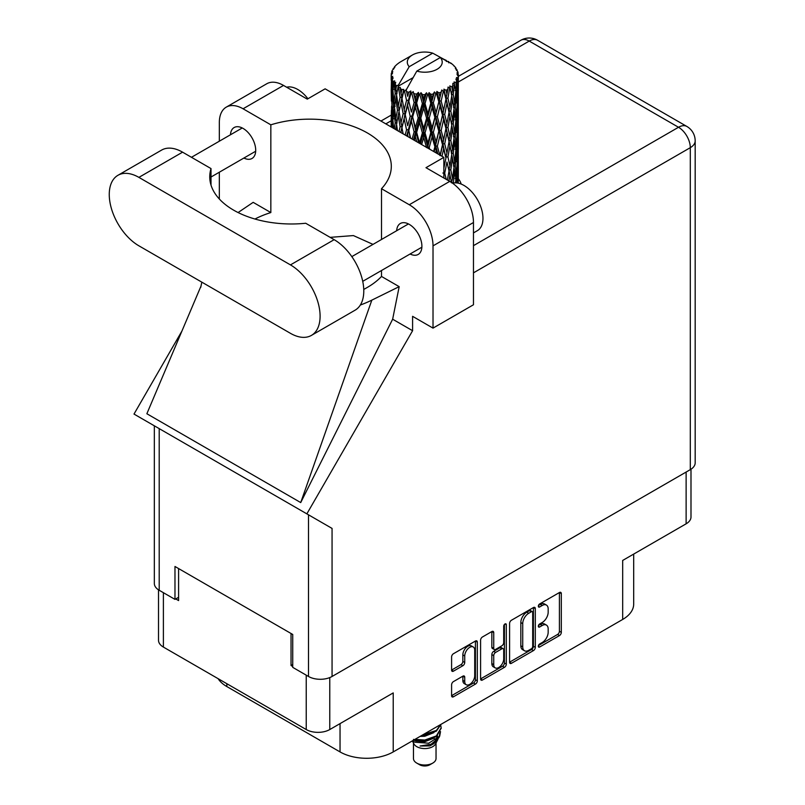 <?xml version="1.0" encoding="UTF-8"?>
<svg xmlns="http://www.w3.org/2000/svg" width="805" height="805" viewBox="0 0 805 805"><rect width="100%" height="100%" fill="white"/><g stroke="black" fill="none" stroke-linecap="round" stroke-linejoin="round"><path stroke-width="1.21" d="M473.26 646.989L471.358 645.892A7.054 4.075 120 0 0 467.826 646.244A7.054 4.075 120 0 0 462.845 654.888L464.737 655.984A7.054 4.075 120 0 1 469.728 647.341A7.054 4.075 120 0 1 473.26 646.989A7.054 4.075 120 0 1 474.719 650.219L474.719 675.727A7.054 4.075 120 0 1 471.639 682.831A7.054 4.075 120 0 1 466.206 684.723A7.054 4.075 120 0 1 464.737 681.493L464.737 677.236A2.636 1.519 120 0 0 464.193 676.029A2.636 1.519 120 0 0 462.875 676.16L453.457 681.594A2.636 1.519 120 0 0 451.595 684.824L451.595 695.701A2.636 1.519 120 0 0 452.138 696.909A2.636 1.519 120 0 0 453.457 696.778L475.463 684.079A2.636 1.519 120 0 0 477.325 680.849L477.325 642.098A2.636 1.519 120 0 0 476.781 640.891A2.636 1.519 120 0 0 475.463 641.022L453.457 653.72A2.636 1.519 120 0 0 451.595 656.95L451.595 670.082A2.636 1.519 120 0 0 452.138 671.29A2.636 1.519 120 0 0 453.457 671.159L462.875 665.725A2.636 1.519 120 0 0 464.737 662.495L464.737 655.984M505.017 623.956L506.315 624.71A1.841 1.067 120 0 0 505.932 623.865A1.841 1.067 120 0 0 505.017 623.956A1.841 1.067 120 0 0 503.709 626.22L503.709 642.581A2.636 1.519 120 0 1 501.847 645.811L495.598 649.414A2.636 1.519 120 0 1 494.28 649.544A2.636 1.519 120 0 1 493.737 648.337L493.737 632.619A2.636 1.519 120 0 0 493.183 631.412A2.636 1.519 120 0 0 491.865 631.543L493.737 632.619M509.585 623.473L509.585 662.223A2.636 1.519 120 0 0 510.129 663.431A2.636 1.519 120 0 0 511.447 663.3L533.443 650.601A2.636 1.519 120 0 0 535.305 647.371L535.305 608.62A2.636 1.519 120 0 0 534.762 607.413A2.636 1.519 120 0 0 533.443 607.544L511.447 620.242A2.636 1.519 120 0 0 509.585 623.473M542.208 642.521L539.642 644A1.841 1.067 120 0 0 538.434 645.63A1.841 1.067 120 0 0 538.726 647.109A1.841 1.067 120 0 0 539.642 647.019L559.455 635.578A2.636 1.519 120 0 0 561.316 632.348L561.316 593.597A2.636 1.519 120 0 0 560.773 592.389A2.636 1.519 120 0 0 559.455 592.52L539.642 603.961A1.841 1.067 120 0 0 538.434 605.591A1.841 1.067 120 0 0 538.726 607.071A1.841 1.067 120 0 0 539.642 606.98L542.208 605.491A8.442 4.87 120 0 1 546.424 605.078A8.442 4.87 120 0 1 548.175 608.942L548.175 612.172A8.442 4.87 120 0 1 542.208 622.507L539.642 623.986A1.841 1.067 120 0 0 538.434 625.606A1.841 1.067 120 0 0 538.726 627.085A1.841 1.067 120 0 0 539.642 626.994L542.208 625.515A8.442 4.87 120 0 1 546.424 625.103A8.442 4.87 120 0 1 548.175 628.967L548.175 632.187A8.442 4.87 120 0 1 542.208 642.521M480.585 678.917L502.551 666.238L504.453 667.335A2.636 1.519 120 0 0 506.315 664.105L506.315 624.71M504.453 667.335L482.457 680.034A2.636 1.519 120 0 1 481.138 680.165A2.636 1.519 120 0 1 480.585 678.957L480.585 640.206A2.636 1.519 120 0 1 482.457 636.976L491.865 631.543M329.778 677.569L329.778 729.541L393.222 692.914L393.222 751.92L622.678 619.448L622.678 560.441L686.122 523.813L686.122 472.052M226.829 683.707L226.829 686.554L340.042 751.92L340.042 723.625M226.829 686.554A37.604 21.715 180 0 1 218.115 678.675M633.686 554.082L633.686 604.092A37.604 21.715 180 0 1 622.678 619.448M393.222 751.92A37.604 21.715 180 0 1 340.042 751.92M329.778 729.541A16.653 9.62 180 0 1 306.232 729.541L163.395 647.079A16.653 9.62 180 0 1 158.515 640.277L158.515 589.844M292.738 664.517L291.038 665.504L292.738 666.49M291.038 665.504L291.038 633.475M175.742 598.94L178.589 600.58L178.589 568.561M546.424 625.103L544.532 624.006A8.442 4.87 120 0 0 540.306 624.418L542.208 625.515M538.485 625.475L540.306 624.418M546.424 605.078L544.532 603.981A8.442 4.87 120 0 0 540.306 604.394L542.208 605.491M538.485 605.451L540.306 604.394M538.485 645.499L557.553 634.481A2.636 1.519 120 0 0 559.415 631.261L559.415 592.54M509.585 662.183L531.542 649.504A2.636 1.519 120 0 0 533.413 646.274L533.413 607.564M531.391 648.77A1.841 1.067 120 0 0 532.699 646.506L532.699 612.494A1.841 1.067 120 0 0 532.316 611.649A1.841 1.067 120 0 0 531.391 611.74L528.694 613.299A8.442 4.87 120 0 0 522.727 623.634L522.727 646.888A8.442 4.87 120 0 0 524.468 650.742A8.442 4.87 120 0 0 528.694 650.329L531.391 648.77M532.316 611.649L530.415 610.552A1.841 1.067 120 0 0 529.499 610.643L531.391 611.74M524.468 650.742L522.576 649.645A8.442 4.87 120 0 1 520.825 645.791L520.825 622.537A8.442 4.87 120 0 1 526.792 612.202L529.499 610.643M491.835 631.563L491.835 647.24A2.636 1.519 120 0 0 492.378 648.448L494.28 649.544M504.423 624.469L504.423 663.008L506.315 664.105M493.737 664.648A7.054 4.075 120 0 0 495.196 667.878A7.054 4.075 120 0 0 500.63 665.987A7.054 4.075 120 0 0 503.709 658.882L503.709 649.897A2.636 1.519 120 0 0 503.165 648.689A2.636 1.519 120 0 0 501.847 648.82L495.598 652.432A2.636 1.519 120 0 0 493.737 655.652L493.737 664.648L491.835 663.551A7.054 4.075 120 0 0 493.294 666.782L495.196 667.878M503.165 648.689L501.263 647.592A2.636 1.519 120 0 0 499.945 647.723L501.847 648.82M491.835 663.551L491.835 654.556A2.636 1.519 120 0 1 493.696 651.336L499.945 647.723M502.551 666.238A2.636 1.519 120 0 0 504.423 663.008M466.206 684.723L464.304 683.626A7.054 4.075 120 0 1 462.845 680.396L462.845 676.18M453.457 671.159L451.595 670.082L460.973 664.628A2.636 1.519 120 0 0 462.845 661.398L462.845 654.888M451.595 695.661L473.561 682.982A2.636 1.519 120 0 0 475.423 679.752L475.423 641.042M690.992 469.214L690.992 517.021A16.653 9.62 180 0 1 686.122 523.813M311.414 335.403L355.106 310.177A41.9 24.19 -120 0 0 363.78 290.997A41.9 24.19 -120 0 0 334.156 239.669L305.709 223.257A81.657 47.143 0 0 1 209.753 176.838A81.657 47.143 0 0 1 211.011 168.577L182.574 152.165A41.9 24.19 -120 0 0 161.624 150.082L117.933 175.309A41.9 24.19 -120 0 0 111.513 208.887A41.9 24.19 -120 0 0 138.893 245.817L290.464 333.33A41.9 24.19 -120 0 0 311.414 335.403A41.9 24.19 -120 0 0 320.098 316.214A41.9 24.19 -120 0 0 290.464 264.895L138.893 177.382A41.9 24.19 -120 0 0 117.933 175.309M286.64 87.222A26.867 15.506 60 0 1 307.933 98.753M452.601 183.248A26.867 15.506 60 0 1 472.485 192.677A26.867 15.506 60 0 1 482.97 218.346A26.867 15.506 60 0 1 477.405 230.643L473.471 232.917M410.097 253.998A17.861 10.314 -120 0 0 418.208 254.43A17.861 10.314 -120 0 0 421.901 246.25A17.861 10.314 -120 0 0 414.112 228.278A17.861 10.314 -120 0 0 400.347 223.488A17.861 10.314 -120 0 0 396.674 230.733M243.895 158.042A17.861 10.314 -120 0 0 252.005 158.474A17.861 10.314 -120 0 0 255.708 150.304A17.861 10.314 -120 0 0 247.91 132.322A17.861 10.314 -120 0 0 234.144 127.532A17.861 10.314 -120 0 0 230.472 134.777M461.185 184.073A36.939 21.322 0 0 0 458.327 178.7M226.286 107.125L266.747 83.77A33.579 19.39 60 0 1 283.531 85.431L243.07 108.786A33.579 19.39 -120 0 0 226.286 107.125A33.579 19.39 -120 0 0 219.332 122.501L219.332 141.207M690.298 469.647L690.298 147.667A16.653 9.62 180 0 0 695.178 140.865L695.178 462.845A16.653 9.62 180 0 1 690.298 469.647L332.063 676.472A16.653 9.62 180 0 1 308.506 676.472L308.506 514.818L332.063 528.422L306.856 513.862L412.593 330.714L412.593 316.325L433.02 328.118L433.02 245.867A33.579 19.39 -120 0 0 409.272 204.742L449.733 181.387L425.986 167.681L443.847 157.367L325.129 88.832L307.279 99.136L283.531 85.431M449.733 181.387A33.579 19.39 60 0 1 473.471 222.512L433.02 245.867M433.02 328.118L473.471 304.763L473.471 222.512M409.272 204.742L381.5 188.712L381.5 239.488M381.5 270.5L381.5 276.447A81.657 47.143 180 0 1 367.392 287.375L366.054 288.15A81.657 47.143 180 0 1 363.749 289.428M360.328 305.035A100.736 58.161 0 0 0 371.829 300.134L399.179 286.65L381.5 276.447M399.179 286.65L392.649 319.203L412.593 330.714M201.079 285.896L146.862 413.74L300.718 502.572L392.649 319.203M306.856 513.862L134.002 414.072L181.9 331.107M254.964 219.03A81.657 47.143 180 0 1 270.842 212.56L270.842 124.825L243.07 108.786M219.332 198.986L219.332 172.22M270.842 212.56L253.173 202.347L238.089 212.54M308.506 514.818L159.209 428.622L159.209 590.276L174.977 599.373L178.589 597.29M159.209 590.276A16.653 9.62 180 0 1 154.339 583.474L154.339 425.815M308.506 676.472L292.738 667.365L292.738 634.471L174.977 566.479L174.977 599.373M159.209 428.622C152.859 424.96 152.859 424.96 159.209 428.622M381.5 188.712A81.657 47.143 0 0 0 391.311 166.313A81.657 47.143 0 0 0 270.842 124.825M443.847 177.986L443.847 157.367M373.007 244.388L353.395 235.573L330.131 237.354M371.829 300.134L300.718 502.572M211.011 185.09L211.011 168.577M413.468 743.025L413.468 758.501A11.28 6.51 0 0 0 416.779 763.11L419.626 764.75A7.255 4.186 0 0 0 429.88 764.75L432.728 763.11A11.28 6.51 0 0 0 436.038 758.501L436.038 743.025M419.626 764.75L416.779 763.11A11.28 6.51 0 0 0 432.728 763.11M412.331 740.882L413.971 743.961A11.28 6.51 0 0 0 416.779 746.658A11.28 6.51 0 0 0 435.545 743.961L438.021 739.071M435.656 740.369A11.28 6.51 0 0 0 433.804 738.165M412.593 740.731L414.756 742.19L428.723 743.216L439.681 736.152L438.785 737.853L431.067 744.243L420.079 746.004L429.84 745.903L437.538 740.198M439.772 733.063L439.339 736.575M439.681 736.152L440.516 731.614M414.756 739.483A16.382 9.459 0 0 0 418.479 740.731L424.758 740.761L436.34 736.625L441.13 728.223M415.008 739.342L424.758 740.077L436.34 735.941L441.14 727.881L440.758 725.476M421.77 735.438L424.758 735.277L436.34 731.141L441.039 724.309M423.007 734.724L436.34 730.457L440.868 724.409M401.011 93.3L400.155 88.48A33.579 19.39 0 0 0 401.011 88.993A33.579 19.39 0 0 0 401.896 89.486L401.011 93.3L401.957 97.335L401.011 102.456L403.144 113.706L401.011 122.682L399.049 111.342L403.899 90.482L403.758 89.405L401.896 89.486M399.049 111.342L401.011 102.456M400.85 132.553L401.011 131.859L401.172 132.734M391.29 73.668A33.579 19.39 0 0 1 391.361 73.265L392.81 71.695L391.733 71.756A33.579 19.39 0 0 1 392.276 70.367L394.007 68.596L393.041 68.908A33.579 19.39 0 0 1 393.283 68.536L394.893 67.187L394.299 67.127A33.579 19.39 0 0 1 395.416 65.859L396.785 64.561A33.579 19.39 0 0 1 397.177 64.229L398.767 63.011A33.579 19.39 0 0 1 400.397 61.945L412.412 55.002A17.458 10.083 0 0 0 409.212 66.714L398.455 85.018L396.503 85.763L395.849 89.456L395.245 84.535L395.708 82.261L394.078 83.177L395.205 93.38L393.937 101.973L392.9 90.311L393.796 82.804L394.681 80.892L392.88 81.375L392.508 84.998L392.186 80.007L393.142 77.844L391.643 78.518L392.166 88.852L391.592 97.304L391.532 78.125L392.739 76.364L391.25 76.606L391.19 80.198L391.18 75.187L392.568 73.185L391.29 73.668L391.27 75.056M391.18 75.187A33.579 19.39 0 0 0 391.18 75.288A33.579 19.39 0 0 0 391.25 76.606M392.186 80.007A33.579 19.39 0 0 0 392.88 81.375M395.245 84.535A33.579 19.39 0 0 0 396.503 85.763M446.383 61.492L446.292 60.415A33.579 19.39 0 0 0 444.39 59.56L432.698 53.15A17.458 10.083 0 0 0 412.412 55.002M458.266 181.98L458.317 161.624M458.065 183.117L458.186 178.75L458.287 183.168M457.924 177.905L458.186 178.75M448.828 62.176L448.747 61.723A33.579 19.39 0 0 0 448.244 61.442L447.54 61.462M458.266 152.598L458.317 132.231M458.327 157.79L458.186 169.583L457.783 161.121L458.186 149.368L458.327 157.79M457.22 182.977L456.767 178.197L457.522 166.464L457.703 183.057M455.731 181.195L456.173 182.876M456.767 178.197L455.087 178.65M457.059 164.854L457.522 166.464M457.814 170.771L458.186 169.583M457.783 161.121L456.214 161.694M457.924 148.523L458.186 149.368M453.879 65.97L453.829 65.597A33.579 19.39 0 0 0 453.477 65.245L452.028 63.977A33.579 19.39 0 0 0 451.987 63.947A33.579 19.39 0 0 0 450.508 62.85L450.005 62.84M448.747 61.723L448.647 62.8M412.854 77.773L398.254 86.195L398.455 85.018M398.012 87.01A33.579 19.39 0 0 0 398.435 87.332L400.095 97.335L398.223 106.159L396.543 94.688L398.254 86.195M400.155 88.48L400.296 87.413L398.435 87.332M403.899 90.482A33.579 19.39 0 0 0 404.452 90.734L406.545 100.464L404.17 109.591L401.957 98.411M451.987 63.947L440.305 57.537L416.809 71.102L405.851 90.583L404.452 90.734M458.266 123.215L458.317 102.849M458.327 128.418L458.186 140.181L457.783 131.748L458.186 119.975L458.327 128.418M458.035 145.534L457.522 157.287L456.767 148.794L457.522 137.071L458.035 145.534M457.21 162.61L456.344 174.323L455.248 165.76L456.344 154.117L457.21 162.61M453.326 183.067L454.674 171.032L455.872 179.626L455.57 182.856M453.829 65.597L455.056 66.936A33.579 19.39 0 0 1 456.043 68.244L455.318 68.284L456.898 69.683A33.579 19.39 0 0 1 457.099 70.075L456.043 69.723L457.703 71.554A33.579 19.39 0 0 1 458.085 72.963L456.908 72.863L458.307 74.473A33.579 19.39 0 0 1 458.327 74.885L456.988 74.362L458.276 76.405L458.186 81.416L458.045 77.823L456.465 77.511L457.602 79.323L458.035 86.749L457.522 98.502L456.767 90.019L457.441 79.715L455.902 78.981L456.747 81.184L456.344 86.155L455.912 82.523L454.04 81.969L455.872 91.448L454.674 103.07L453.245 94.437L454.513 84.273L452.863 83.297L452.521 90.482L451.816 86.769L449.774 85.924L450.377 88.912L449.774 85.924M416.809 71.102A17.458 10.083 0 0 0 437.105 69.26A17.458 10.083 0 0 0 440.305 57.537M406.616 91.599A33.579 19.39 0 0 0 408.739 92.323L407.662 96.278L406.052 89.405M411.093 92.998A33.579 19.39 0 0 0 411.737 93.159L414.132 102.567L411.415 112.066L408.809 101.239L411.093 92.998L410.771 90.955L408.739 92.323M414.213 93.692A33.579 19.39 0 0 0 416.577 94.094L415.39 98.21L413.156 91.559L411.737 93.159M419.153 94.406A33.579 19.39 0 0 0 419.848 94.467L422.384 103.513L419.506 113.425L416.658 102.99L419.153 94.406L418.429 92.444L416.577 94.094M422.464 94.628A33.579 19.39 0 0 0 424.929 94.678L423.702 98.965L422.464 94.628L420.995 92.676L419.848 94.467M427.566 94.608A33.579 19.39 0 0 0 428.26 94.567L430.786 103.241L427.918 113.575L425.02 103.563L427.566 94.608L426.489 92.776L424.929 94.678M430.866 94.346A33.579 19.39 0 0 0 433.281 94.034L432.074 98.512L430.866 94.346L429.075 92.635L428.26 94.567M435.797 93.591A33.579 19.39 0 0 0 436.461 93.461L438.816 101.782L436.129 112.509L433.362 102.909L435.797 93.591L434.438 91.941L433.281 94.034M438.886 92.877A33.579 19.39 0 0 0 441.09 92.223L439.993 96.862L438.886 92.877L436.884 91.438L436.461 93.461M443.334 91.438A33.579 19.39 0 0 0 443.917 91.207L445.95 99.206L443.625 110.305L441.16 101.088L443.334 91.438L441.784 89.989L441.09 92.223M446.02 90.291A33.579 19.39 0 0 0 447.872 89.345L446.956 94.135L446.02 90.291L443.927 89.154L443.917 91.207M449.703 88.258A33.579 19.39 0 0 0 450.176 87.956L451.766 95.694L449.945 107.095L447.932 98.2L449.703 88.258L448.053 87.051L447.872 89.345M451.816 86.769A33.579 19.39 0 0 0 453.205 85.592M455.912 82.523A33.579 19.39 0 0 0 456.747 81.184M458.045 77.823A33.579 19.39 0 0 0 458.276 76.405M453.245 182.604L451.414 182.805L452.521 178.65L450.79 169.875L452.521 158.444L454.05 167.108L452.521 178.65M453.94 168.054L454.674 171.032M455.539 177.04L456.344 174.323M455.248 165.76L453.477 166.092L454.674 161.865L453.245 153.212L454.674 141.64L455.872 150.233L454.674 161.865M455.731 151.803L456.344 154.117M456.898 159.31L457.522 157.287M456.767 148.794L455.087 149.257M457.059 135.471L457.522 137.071M457.814 141.378L458.186 140.181M457.783 131.748L456.214 132.322M457.924 119.12L458.186 119.975M457.149 70.931L457.099 70.075M455.962 68.858L456.043 68.244M458.266 93.813L458.327 74.885M458.327 99.025L458.186 110.798L457.783 102.356L458.186 90.573L458.327 99.025M458.035 116.131L457.522 127.904L456.767 119.402L457.522 107.689L458.035 116.131M457.21 133.228L456.344 144.92L455.248 136.377L456.344 124.715L457.21 133.228M448.928 180.924L449.945 175.047L451.484 182.473M450.79 169.875L448.938 169.946L449.965 175.057L448.938 169.946L449.945 165.88L447.932 156.975L449.945 145.665L450.377 147.707L451.766 154.469L449.945 165.88M451.716 154.812L452.521 158.444M453.245 153.212L451.414 153.413L452.521 149.257L450.79 140.503L452.521 129.042L454.05 137.736L452.521 149.257M453.94 138.671L454.674 141.64M455.539 147.637L456.344 144.92M455.248 136.377L453.477 136.709L454.674 132.473L453.245 123.809L454.674 112.267L455.872 120.831L454.674 132.473M455.731 122.4L456.344 124.715M456.898 129.927L457.522 127.904M456.767 119.402L455.087 119.854M457.059 106.089L457.522 107.689M457.814 111.986L458.186 110.798M457.783 102.356L456.214 102.929M457.924 89.727L458.186 90.573M458.035 74.171L458.085 72.963M457.21 103.835L456.344 115.538L455.248 106.984L456.344 95.322L457.21 103.835M446.242 179.374L444.702 173.236L446.956 162.087L449.049 171.022L447.389 180.038M443.847 176.949L444.139 178.157M444.702 173.236L442.871 173.035M449.049 171.022L446.956 162.087M447.932 156.975L446.071 156.915L446.956 152.9L444.702 143.854L446.956 132.694L449.049 141.64L446.956 152.9M450.79 140.503L448.938 140.573L450.377 147.707M449.049 141.64L449.945 145.665M451.716 125.419L452.521 129.042M453.245 123.809L451.414 124.01L452.521 119.865L450.79 111.11L452.521 99.649L454.05 108.343L452.521 119.865M453.94 109.279L454.674 112.267M455.539 118.244L456.344 115.538M455.248 106.984L453.477 107.317L454.674 103.07M455.731 93.018L456.344 95.322M456.908 100.524L457.522 98.502M456.767 90.019L455.087 90.482M457.814 82.603L458.186 81.416M451.766 125.067L449.945 136.498L447.932 127.582L449.945 116.282L451.766 125.067M441.975 156.291L443.625 148.875L445.95 157.981L443.847 168.094M445.95 157.981L442.871 143.652L443.625 148.875M444.702 143.854L442.871 143.652L443.625 139.708L441.16 130.47L443.625 119.492L445.95 128.589L443.625 139.708M447.932 127.582L446.071 127.512L448.938 140.573L449.945 136.498M445.95 128.589L446.956 132.694M450.79 111.11L448.938 111.181L450.387 118.345M449.049 112.247L446.956 123.507L444.702 114.461L446.956 103.292L449.945 116.282M451.716 96.026L452.521 99.649M453.245 94.437L451.414 94.638L452.521 90.482M455.539 88.862L456.344 86.155M442.519 144.709L439.993 155.627L437.357 146.228L439.993 135.421L442.519 144.709L442.871 143.652L440.335 155.345M435.716 152.678L436.129 151.078L436.753 153.282M437.357 146.228L435.676 145.775L437.9 153.936M429.729 149.227L429.226 147.476L432.074 137.071L434.881 146.741L435.676 145.775L436.129 151.078M441.16 130.47L439.389 130.138L442.871 143.652L444.622 135.059M438.816 131.155L436.129 141.911L433.362 132.292L436.129 121.706L438.816 131.155L439.389 130.138L439.993 135.421M444.702 114.461L442.871 114.26L446.071 127.512L446.956 123.507M442.519 115.316L439.993 126.244L437.357 116.836L439.993 106.029L442.519 115.316L442.871 114.26L443.625 119.492M447.932 98.2L446.071 98.13L448.938 111.181L449.945 107.095M445.95 99.206L446.956 103.292M434.881 146.741L433.633 151.481M429.226 147.476L427.787 146.792L428.22 148.351M421.659 144.568L423.702 137.524L426.6 147.617L427.787 146.792L427.817 148.12M433.362 132.292L431.782 131.718L435.676 145.775L436.129 141.911M430.786 132.624L427.918 142.978L425.02 132.936L427.918 122.763L430.786 132.624L431.782 131.718L432.074 137.071M437.357 116.836L435.676 116.383L439.389 130.138L439.993 126.244M434.881 117.349L432.074 127.884L429.226 118.083L432.074 107.669L434.881 117.349L435.676 116.383L436.129 121.706M441.16 101.088L439.389 100.756L442.871 114.26L443.625 110.305M438.816 101.782L439.389 100.756L439.993 106.029M443.927 89.154L446.071 98.13L446.956 94.135M425.02 132.936L423.742 132.151L427.787 146.792L427.918 142.978M422.384 132.895L419.506 142.817L416.658 132.372L419.506 122.612L422.384 132.895L423.742 132.151L423.702 137.524M429.226 118.083L427.787 117.399L431.782 131.718L432.074 127.884M426.6 118.224L423.702 128.347L420.804 118.124L423.702 108.132L426.6 118.224L427.787 117.399L427.918 122.763M433.362 102.909L431.782 102.336L435.676 116.383L436.129 112.509M430.786 103.241L431.782 102.336L432.074 107.669M436.884 91.438L439.389 100.756L439.993 96.862M414.354 140.342L415.39 136.759L416.698 141.7M416.658 132.372L415.762 131.426L418.711 142.857M410.62 138.188L408.809 130.611L411.415 121.253L414.132 131.94L415.762 131.426L415.39 136.759M419.536 143.33L419.506 142.817M420.804 118.124L419.707 117.248L423.742 132.151L423.702 128.347M418.208 117.882L415.39 127.582L412.633 116.946L415.39 107.367L418.208 117.882L419.707 117.248L419.506 122.612M425.02 103.563L423.742 102.778L427.787 117.399L427.918 113.575M422.384 103.513L423.742 102.778L423.702 108.132M429.075 92.635L431.782 102.336L432.074 98.512M414.132 131.94L412.1 139.044M407.28 136.256L407.662 134.838L408.095 136.729M408.809 130.611L410.228 137.967M403.144 133.871L401.957 127.794L404.17 118.778L406.545 129.836L408.346 129.575L407.662 134.838M412.633 116.946L415.762 131.426L415.39 127.582M410.218 116.343L407.662 125.661L405.227 114.642L407.662 105.435L410.218 116.343L411.949 115.95L411.415 121.253M416.658 102.99L415.762 102.044L419.707 117.248L419.506 113.425M414.132 102.567L415.762 102.044L415.39 107.367M420.995 92.676L423.742 102.778L423.702 98.965M406.545 129.836L405.177 135.049M401.957 127.794L401.011 131.859M405.227 114.642L407.662 125.661M403.144 113.706L404.996 113.575L404.17 118.778M408.809 101.239L411.415 112.066M406.545 100.464L408.346 100.192L407.662 105.435M413.156 91.559L415.762 102.044L415.39 98.21M397.469 130.601L396.543 124.071L398.223 115.346L400.095 126.717L399.059 131.517M395.597 129.514L395.849 128.015L396.08 129.796M396.634 124.705L395.849 128.015M400.095 126.717L401.957 126.717L401.011 122.682M399.059 111.392L398.223 115.346M404.734 112.257L404.17 109.591M406.082 89.536L407.662 96.278M397.439 110.144L395.849 118.838L394.48 107.256L395.849 98.623L397.439 110.144L399.28 110.275L398.223 106.159M393.655 128.398L392.9 119.693L393.937 111.16L395.205 122.763L394.299 128.77M392.156 127.532L392.508 123.557L392.83 127.915M393.051 121.595L392.508 123.557M395.205 122.763L397.006 123.024L395.849 118.838M394.621 108.514L393.937 111.16M396.634 95.322L395.849 98.623M400.095 97.335L401.957 97.335L403.758 89.405M393.434 105.868L392.508 114.38L391.824 102.648L392.508 94.165L393.434 105.868L395.175 106.26M392.166 118.224L391.592 126.707L391.592 106.491L392.166 118.224L393.796 118.748M391.18 126.969L391.19 118.758L391.321 127.049M391.783 127.311L391.592 126.707M391.954 105.254L391.592 106.491M393.232 116.755L392.508 114.38M393.051 92.203L392.508 94.165M394.822 104.992L393.937 101.973M432.698 53.15L409.212 66.714M395.205 93.38L397.006 93.652L395.849 89.456M391.411 101.148L391.19 89.365L391.914 101.36M391.411 110.285L391.24 118.607M392.095 98.934L391.592 97.304M392.166 88.852L393.796 89.365M393.232 87.383L392.508 84.998M391.411 80.903L391.24 89.214M391.733 71.756L391.804 72.782M393.041 68.908L392.991 69.633M418.479 740.731L413.488 739.393M429.84 745.903L433.774 743.709L436.34 740.952M437.165 739.232L437.507 735.7M437.467 736.444L437.367 735.81M420.089 736.404L424.758 736.263L433.935 732.61M435.938 740.167L437.507 735.76M413.871 739.996L415.742 740.962L424.758 741.747L433.935 738.094M410.771 90.955L400.729 132.483M418.429 92.444L406.726 135.944M426.489 92.776L413.448 139.829M434.438 91.941L420.482 143.884M441.784 89.989L427.475 147.929M444.612 105.686L434.177 151.783M444.612 164.482L443.847 168.336M306.232 729.541L306.232 675.154M163.395 592.681L163.395 647.079M538.344 626.24L539.642 626.994M538.344 606.225L539.642 606.98M559.455 592.52L561.316 593.597M559.415 631.261L561.316 632.348M557.553 634.481L559.455 635.578M538.344 646.264L539.642 647.019M533.443 607.544L535.305 608.62M533.413 646.274L535.305 647.371M531.542 649.504L533.443 650.601M509.585 662.223L511.447 663.3M526.792 612.202L528.694 613.299M520.825 622.537L522.727 623.634M520.825 645.791L522.727 646.888M480.585 678.957L482.457 680.034M491.835 647.24L493.737 648.337M493.696 651.336L495.598 652.432M491.835 654.556L493.737 655.652M462.875 676.16L464.737 677.236M462.845 680.396L464.737 681.493M462.845 661.398L464.737 662.495M460.973 664.628L462.875 665.725M475.463 641.022L477.325 642.098M475.423 679.752L477.325 680.849M473.561 682.982L475.463 684.079M451.595 695.701L453.457 696.778M473.471 245.656L678.514 127.271L529.227 41.075L458.327 81.999M391.18 120.77L385.816 123.869M332.063 528.422L332.063 676.472M695.178 140.865A16.653 16.653 0 0 0 686.846 126.445A16.653 9.62 120 0 0 678.514 127.271A16.653 9.62 60 0 1 690.298 147.667L473.471 272.845M520.895 40.25A16.653 9.62 60 0 1 529.227 41.075A16.653 9.62 120 0 1 537.549 40.25A16.653 16.653 0 0 0 520.895 40.25L458.327 76.374M182.574 152.165L138.893 177.382M334.156 239.669L290.464 264.895M351.815 256.624L408.447 223.931M191.459 157.297L242.245 127.975M211.011 177.019L255.678 151.239M362.723 281.348L421.88 247.195M201.834 282.152L200.717 287.395M391.19 115.135L380.936 121.052M686.846 126.445L537.549 40.25M441.14 728.565L441.14 727.881M458.327 178.77L458.327 165.911M458.327 149.388L458.327 136.508M458.327 119.995L458.327 107.135M458.327 90.593L458.327 77.743M450.377 177.08L449.965 175.057"/></g></svg>
